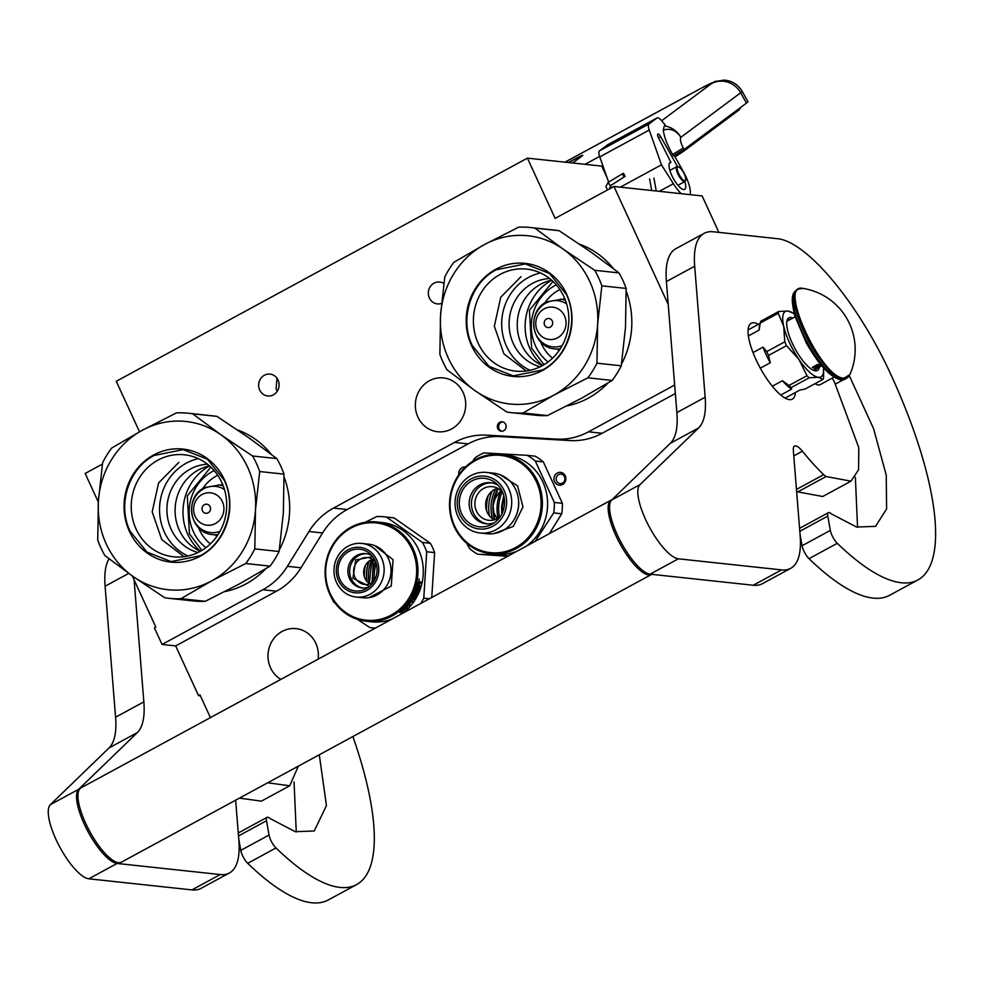 <?xml version="1.0" encoding="UTF-8"?>
<svg xmlns="http://www.w3.org/2000/svg" width="983" height="983" viewBox="0 0 983 983"><rect width="100%" height="100%" fill="white"/><g stroke="black" fill="none" stroke-linecap="round" stroke-linejoin="round"><path stroke-width="1.47" d="M668.231 304.497L613.945 186.463L702.132 195.936L718.892 232.381M139.5 431.795L116.264 381.281L527.416 158.128L555.125 218.386L613.945 186.463M98.337 502.092L85.165 473.462L102.404 464.099M132.312 575.977L155.842 627.105L154.417 627.879L162.048 644.443L262.83 589.751A67.68 62.924 -83.9 0 0 287.392 566.331L308.957 531.496A67.68 62.924 96.1 0 1 333.52 508.076L454.502 442.424A67.68 62.924 96.1 0 1 486.499 435.137L556.501 439.094A67.68 62.924 -83.9 0 0 588.485 431.82L602.112 433.282A67.68 62.924 96.1 0 1 570.128 440.556L500.114 436.612A67.68 62.924 -83.9 0 0 468.129 443.886L454.502 442.424M674.67 385.041L588.485 431.82M497.779 428.649A4.743 4.399 -83.9 0 0 505.336 429.178A4.743 4.399 -83.9 0 0 502.239 421.793A4.743 4.399 -83.9 0 0 497.779 428.649M273.385 394.834A10.997 10.223 -83.9 0 0 278.963 383.014A10.997 10.223 -83.9 0 0 270.055 374.105A10.997 10.223 -83.9 0 0 264.378 375.248A10.997 10.223 -83.9 0 0 258.799 387.069A10.997 10.223 -83.9 0 0 267.708 395.977A10.997 10.223 -83.9 0 0 273.385 394.834M443.825 283.46A10.997 10.223 -83.9 0 0 439.72 282.023A10.997 10.223 -83.9 0 0 434.044 283.165A10.997 10.223 -83.9 0 0 428.453 294.986A10.997 10.223 -83.9 0 0 437.374 303.894A10.997 10.223 -83.9 0 0 441.49 303.428M463.153 392.549A27.069 25.165 96.1 0 1 461.101 420.085A27.069 25.165 96.1 0 1 437.632 431.746A27.069 25.165 96.1 0 1 417.91 417.099A27.069 25.165 96.1 0 1 419.95 389.563A27.069 25.165 96.1 0 1 443.419 377.914A27.069 25.165 96.1 0 1 463.153 392.549M527.416 158.128L601.731 166.115L607.125 177.837M200.397 695.817L198.529 695.62L175.662 645.917L276.456 591.213A67.68 62.924 96.1 0 0 301.019 567.793L322.584 532.97L308.957 531.496M162.048 644.443L175.662 645.917M468.129 443.886L347.146 509.55A67.68 62.924 -83.9 0 0 322.584 532.97M602.112 433.282L675.346 393.532M502.854 421.904A4.743 4.399 -83.9 0 0 501.858 431.23M276.997 378.209L276.1 389.071L277.218 391.259M198.529 695.62L199.942 694.858L210.411 717.615M458.828 474.715A6.426 5.972 96.1 0 1 465.414 467.011M565.299 475.858A6.426 5.972 96.1 0 1 562.559 484.496A6.426 5.972 96.1 0 1 554.559 481.682A6.426 5.972 96.1 0 1 557.3 473.044A6.426 5.972 96.1 0 1 565.299 475.858M280.892 679.364A27.069 25.165 96.1 0 1 270.558 667.826A27.069 25.165 96.1 0 1 272.598 640.289A27.069 25.165 96.1 0 1 296.067 628.629A27.069 25.165 96.1 0 1 315.801 643.275A27.069 25.165 96.1 0 1 318.087 659.175M462.993 469.481A4.743 4.399 -83.9 0 0 461.654 470.882A4.743 4.399 96.1 0 0 461.445 471.262M556.587 480.982A4.743 4.399 -83.9 0 0 564.144 481.51A4.743 4.399 -83.9 0 0 564.5 476.681A4.743 4.399 96.1 0 0 556.943 476.165A4.743 4.399 96.1 0 0 556.587 480.982M834.002 377.153L820.129 384.685A27.069 8.38 -118.5 0 1 818.298 384.992A27.069 8.38 61.5 0 1 815.005 383.677M622.46 173.745C623.505 176.436 624.377 177.309 625.065 176.362C624.021 173.684 623.148 172.811 622.46 173.745L608.33 182.347C609.374 185.025 610.234 185.898 610.934 184.951M609.435 188.908L610.775 185.529L625.065 176.362M701.186 88.249A21.995 6.82 61.5 0 0 700.904 88.384L715.169 81.417L724.311 80.115C732.138 80.827 738.086 84.563 742.153 91.321L747.94 101.642A40.61 1.72 150.7 0 1 746.453 103.092L740.666 92.771L680.85 137.325C679.867 139.254 680.666 142.842 683.271 148.077L672.593 154.454L673.416 155.928L684.094 149.551L746.453 103.092M690.103 194.646A23.69 7.336 61.5 0 0 683.296 171.57L674.264 155.461M672.593 154.454C667.346 145.238 664.225 137.116 663.242 130.088C670.394 127.937 676.255 130.358 680.85 137.325A21.995 20.889 -126.7 0 0 664.299 125.898L665.307 125.148L661.682 120.774A10.149 3.146 61.5 0 0 657.111 117.923A10.149 3.146 61.5 0 0 657 117.997L648.977 123.969A10.149 3.146 61.5 0 0 649.247 130.039L599.765 156.899L608.502 181.757M599.765 156.899A10.149 3.146 -118.5 0 1 599.495 150.829L607.506 144.857A10.149 3.146 -118.5 0 1 607.629 144.771A10.149 3.146 -118.5 0 1 607.752 144.722M684.832 181.56A15.224 4.718 -118.5 0 1 684.61 189.375A15.224 4.718 -118.5 0 1 673.208 178.242A15.224 4.718 -118.5 0 1 670.087 162.613A15.224 4.718 -118.5 0 1 670.947 162.416L658.426 137.595A3.723 1.155 -118.5 0 1 657.787 134.13L657.91 134.032A3.723 1.155 -118.5 0 1 657.959 134.007A3.723 1.155 -118.5 0 1 660.662 136.576L677.471 166.545M649.247 130.039L661.473 164.825L673.367 183.71A23.69 7.336 61.5 0 0 681.317 193.7M664.299 125.898L663.242 130.088M572.696 162.994L582.169 155.941A16.92 0.713 -29.3 0 0 582.784 155.339A16.92 0.713 -29.3 0 0 572.278 160.45L568.432 162.539M661.473 164.825L620.347 187.151M670.947 162.416L669.46 163.227M582.722 155.474A16.92 0.713 -29.3 0 0 572.352 160.598L568.739 162.564M678.626 166.926A7.778 2.408 -118.5 0 0 677.668 171.03A7.778 2.408 -118.5 0 0 682.472 179.311A7.778 2.408 61.5 0 0 685.655 179.852A7.778 2.408 61.5 0 0 680.433 168.216A7.778 2.408 -118.5 0 0 678.626 166.926L677.815 166.631A8.454 2.617 -118.5 0 1 678.258 166.84M677.815 166.631A8.454 2.617 -118.5 0 0 676.857 166.643A8.454 2.617 -118.5 0 0 677.176 172.295A8.454 2.617 -118.5 0 0 681.993 180.098A8.454 2.617 61.5 0 0 684.918 181.511A8.454 2.617 61.5 0 0 685.446 180.7A8.454 2.617 61.5 0 0 685.52 180.221M540.638 341.863A40.094 37.28 96.1 0 0 541.584 344.087A40.094 37.28 -83.9 0 0 552.52 358.181M544.815 302.997A40.094 37.28 96.1 0 1 559.892 289.567M556.329 284.91A44.837 41.691 96.1 0 0 535.563 346.016A44.837 41.691 -83.9 0 0 548.047 361.977M552.974 281.408L529.419 310.223L531.594 348.166L544.029 364.693M448.395 358.254A84.599 78.652 -83.9 0 0 475.182 390.779L447.032 369.866A93.053 86.516 -83.9 0 1 443.112 362.285A93.053 86.516 -83.9 0 1 439.88 354.335L440.544 315.457A84.599 78.652 96.1 0 1 484.373 244.607L453.839 262.338A93.053 86.516 96.1 0 0 444.783 276.96L440.544 315.457A84.599 78.652 -83.9 0 0 448.395 358.254M553.798 395.166L523.128 412.983L547.408 415.588L581.531 398.238L612.2 380.433L587.908 377.816L553.798 395.166A84.599 78.652 -83.9 0 0 597.627 324.316L601.866 285.832A93.053 86.516 -83.9 0 0 598.635 277.87A93.053 86.516 -83.9 0 0 594.715 270.288L619.007 272.905L590.857 251.992L559.118 230.698A93.053 86.516 96.1 0 0 555.112 230.169L530.82 227.552A93.053 86.516 96.1 0 1 534.826 228.093L559.118 230.698M612.2 380.433A93.053 86.516 -83.9 0 0 621.256 365.799L625.495 327.314L626.159 288.437A93.053 86.516 -83.9 0 0 622.927 280.487A93.053 86.516 -83.9 0 0 619.007 272.905M566.994 405.893A83.752 77.866 -83.9 0 0 607.863 383.1M621.526 364.091A83.752 77.866 -83.9 0 0 626.22 291.263M579.577 244.202A83.752 77.866 96.1 0 1 613.294 268.482M542.469 365.59A44.837 41.691 -83.9 0 1 521.506 344.505A44.837 41.691 96.1 0 1 551.647 280.192M540.159 366.782A44.837 41.691 -83.9 0 1 513.335 343.632A44.837 41.691 96.1 0 1 549.644 278.533M530.046 370.308A51.3 47.7 -83.9 0 1 506.564 346.421A51.3 47.7 96.1 0 1 540.503 272.942M553.662 395.24A84.599 78.652 -83.9 0 1 475.182 390.779L506.921 412.074A93.053 86.516 -83.9 0 0 510.927 412.602L535.219 415.207A93.053 86.516 -83.9 0 0 547.408 415.588M484.373 244.607L518.631 227.171A93.053 86.516 96.1 0 1 530.82 227.552M478.254 343.374A51.3 47.7 96.1 0 1 482.125 291.177A51.3 47.7 96.1 0 1 526.593 269.096A51.3 47.7 96.1 0 1 563.984 296.841A51.3 47.7 -83.9 0 1 560.113 349.039A51.3 47.7 -83.9 0 1 515.633 371.107A51.3 47.7 -83.9 0 1 478.254 343.374M510.927 412.602A93.053 86.516 -83.9 0 0 523.128 412.983M587.908 377.816A93.053 86.516 -83.9 0 0 596.964 363.194L621.256 365.799M484.508 244.534A84.599 78.652 96.1 0 1 562.989 248.994A84.599 78.652 -83.9 0 1 597.627 324.316L596.964 363.194M471.582 345.672A56.842 52.861 -83.9 0 0 542.37 370.505A56.842 52.861 -83.9 0 0 566.589 294.101A56.842 52.861 96.1 0 0 495.801 269.268A56.842 52.861 96.1 0 0 471.582 345.672M594.715 270.288L562.989 248.994L534.826 228.093M601.866 285.832L626.159 288.437M565.311 299.999A25.042 23.285 -83.9 0 0 561.637 299.274L546.622 301.904C525.659 311.832 531.803 347.589 555.112 348.94L556.292 349.076A25.042 23.285 96.1 0 0 560.04 349.149M559.573 349.837L559.155 349.186M526.212 370.984L503.898 353.855L494.338 326.184L500.765 297.222L520.99 276.678M542.346 370.038L513.273 375.887L489.055 366.352L472.233 345.451C459.27 319.008 470.771 282.735 496.231 269.772L525.303 263.923L549.522 273.458L566.343 294.372C579.306 320.802 567.805 357.087 542.346 370.038M198.48 527.564A40.094 37.28 96.1 0 0 199.426 529.8A40.094 37.28 -83.9 0 0 210.374 543.894M202.658 488.698A40.094 37.28 96.1 0 1 217.747 475.268M214.171 470.611A44.837 41.691 96.1 0 0 193.405 531.717A44.837 41.691 -83.9 0 0 205.889 547.678M210.829 467.109L187.274 495.936L189.449 533.867L201.884 550.394M106.238 543.955A84.599 78.652 -83.9 0 0 133.037 576.48L104.874 555.567A93.053 86.516 -83.9 0 1 100.954 547.986A93.053 86.516 -83.9 0 1 97.735 540.036L98.386 501.158A84.599 78.652 96.1 0 1 142.228 430.308L111.681 448.051A93.053 86.516 96.1 0 0 102.625 462.674L98.386 501.158A84.599 78.652 -83.9 0 0 106.238 543.955M211.64 580.879L180.97 598.684L205.263 601.301L239.373 583.939L270.055 566.134L245.762 563.517L211.64 580.879A84.599 78.652 -83.9 0 0 255.482 510.017L259.709 471.533A93.053 86.516 -83.9 0 0 256.489 463.583A93.053 86.516 -83.9 0 0 252.57 456.001L276.862 458.606L248.699 437.693L216.973 416.399A93.053 86.516 96.1 0 0 212.955 415.87L188.662 413.265A93.053 86.516 96.1 0 1 192.68 413.794L216.973 416.399M270.055 566.134A93.053 86.516 -83.9 0 0 279.111 551.512L283.35 513.015L284.001 474.138A93.053 86.516 -83.9 0 0 280.769 466.188A93.053 86.516 -83.9 0 0 276.862 458.606M224.849 591.594A83.752 77.866 -83.9 0 0 265.705 568.801M279.369 549.792A83.752 77.866 -83.9 0 0 284.075 476.976M237.431 429.903A83.752 77.866 96.1 0 1 271.148 454.183M200.323 551.291A44.837 41.691 -83.9 0 1 179.348 530.218A44.837 41.691 96.1 0 1 209.49 465.893M198.013 552.495A44.837 41.691 -83.9 0 1 171.177 529.333A44.837 41.691 96.1 0 1 207.499 464.234M187.888 556.009A51.3 47.7 -83.9 0 1 164.407 532.122A51.3 47.7 96.1 0 1 198.357 458.656M211.505 580.953A84.599 78.652 -83.9 0 1 133.037 576.48L164.763 597.775A93.053 86.516 -83.9 0 0 168.781 598.303L193.073 600.92A93.053 86.516 -83.9 0 0 205.263 601.301M142.228 430.308L176.473 412.885A93.053 86.516 96.1 0 1 188.662 413.265M136.096 529.075A51.3 47.7 96.1 0 1 139.979 476.878A51.3 47.7 96.1 0 1 184.448 454.797A51.3 47.7 96.1 0 1 221.839 482.542A51.3 47.7 -83.9 0 1 217.956 534.74A51.3 47.7 -83.9 0 1 173.487 556.82A51.3 47.7 -83.9 0 1 136.096 529.075M168.781 598.303A93.053 86.516 -83.9 0 0 180.97 598.684M245.762 563.517A93.053 86.516 -83.9 0 0 254.818 548.895L279.111 551.512M142.363 430.235A84.599 78.652 96.1 0 1 220.831 434.707A84.599 78.652 -83.9 0 1 255.482 510.017L254.818 548.895M129.424 531.373A56.842 52.861 -83.9 0 0 200.213 556.206A56.842 52.861 -83.9 0 0 224.443 479.802A56.842 52.861 96.1 0 0 153.655 454.982A56.842 52.861 96.1 0 0 129.424 531.373M252.57 456.001L220.831 434.707L192.68 413.794M259.709 471.533L284.001 474.138M223.166 485.7A25.042 23.285 -83.9 0 0 219.492 484.975L204.476 487.605C183.502 497.545 189.645 533.29 212.967 534.641L214.134 534.777A25.042 23.285 96.1 0 0 217.882 534.85M217.427 535.538L216.997 534.887M184.054 556.685L161.74 539.569L152.193 511.885L158.607 482.923L178.845 462.379M200.188 555.739L171.116 561.6L146.897 552.065L130.075 531.152C117.112 504.709 128.613 468.436 154.073 455.485L183.145 449.624L207.364 459.172L224.185 480.073C237.149 506.515 225.648 542.788 200.188 555.739M486.634 472.442A30.448 28.31 96.1 0 0 485.307 472.331A30.448 28.31 -83.9 0 0 455.154 500.408A30.448 28.31 -83.9 0 0 480.122 532.995A30.448 28.31 -83.9 0 0 481.461 533.105A30.448 28.31 96.1 0 0 511.602 505.029A30.448 28.31 96.1 0 0 486.634 472.442L493.564 473.179A30.448 28.31 96.1 0 1 518.545 505.778A30.448 28.31 96.1 0 1 488.391 533.855A30.448 28.31 -83.9 0 1 487.064 533.744L480.122 532.995M483.636 476.055A26.566 24.698 -83.9 0 0 457.292 501.17A26.566 24.698 -83.9 0 0 480.282 529.075A26.566 24.698 96.1 0 0 506.614 503.96A26.566 24.698 96.1 0 0 483.636 476.055M491.697 482.886A20.643 19.193 -83.9 0 0 471.459 502.411A20.643 19.193 96.1 0 0 487.298 523.865M498.332 485.455A20.643 19.193 -83.9 0 0 490.566 482.727A20.643 19.193 -83.9 0 0 469.198 502.178A20.643 19.193 96.1 0 0 486.155 523.779A20.643 19.193 96.1 0 0 494.326 522.759M497.705 488.281A16.92 15.728 -83.9 0 0 485.676 503.763A16.92 15.728 96.1 0 0 494.314 519.872M502.743 492.508A16.92 15.728 -83.9 0 0 492.434 486.671A16.92 15.728 -83.9 0 0 474.912 502.608A16.92 15.728 96.1 0 0 488.821 520.314A16.92 15.728 96.1 0 0 500.126 516.812M504.574 503.837A24.366 22.658 96.1 0 1 491.856 524.308A24.366 22.658 96.1 0 1 459.331 501.293A24.366 22.658 96.1 0 1 472.909 480.392A24.366 22.658 96.1 0 1 496.243 483.427A24.366 22.658 96.1 0 1 504.574 503.837M493.921 533.585L513.286 526.409L522.956 506.97L517.623 485.921L500.236 474.801M498.664 455.24A48.892 45.464 -83.9 0 0 450.177 501.465A48.892 45.464 -83.9 0 0 492.495 552.815A48.892 45.464 96.1 0 0 540.982 506.589A48.892 45.464 96.1 0 0 498.664 455.24M501.281 454.441A49.912 46.41 96.1 0 0 499.106 454.269A49.912 46.41 -83.9 0 0 449.698 500.286A49.912 46.41 -83.9 0 0 490.615 553.699A49.912 46.41 -83.9 0 0 492.802 553.871A49.912 46.41 96.1 0 0 542.211 507.855A49.912 46.41 96.1 0 0 501.281 454.441L506.491 455.006A49.912 46.41 96.1 0 1 546.425 492.716A49.912 46.41 96.1 0 1 526.089 546.29M516.849 551.303A49.912 46.41 96.1 0 1 498 554.437A49.912 46.41 -83.9 0 1 495.825 554.252L490.615 553.699M507.646 556.292L477.603 554.191L508.395 555.886M543.329 461.899L535.293 461.027A55.834 51.915 96.1 0 0 527.207 455.338L535.244 456.198A55.834 51.915 96.1 0 1 543.329 461.899L562.387 503.321A55.834 51.915 96.1 0 1 561.723 513.765L549.423 533.622M561.723 513.765L553.687 512.905L535.17 541.35M562.387 503.321L554.351 502.448A55.834 51.915 96.1 0 1 553.687 512.905M554.351 502.448L535.293 461.027M527.207 455.338L484.017 452.893A55.834 51.915 -83.9 0 0 475.268 457.648L472.577 461.359M466.679 543.28L469.518 548.489A55.834 51.915 -83.9 0 0 477.603 554.191M488.219 495.616A44.333 41.212 -83.9 0 0 486.597 510.693M498.086 518.262A40.61 37.759 96.1 0 1 497.14 506.122A40.61 37.759 96.1 0 1 501.047 490.652M500.765 490.394L493.687 500.654M502.497 512.536L502.436 506.577L504.144 497.189M501.772 514.072L501.563 506.515L503.763 495.53M502.227 491.881A38.915 36.187 -83.9 0 0 498.713 506.208A38.915 36.187 96.1 0 0 499.499 517.316M493.097 511.221L497.103 518.803M495.629 489.018A38.57 35.867 -83.9 0 0 491.095 505.373A38.57 35.867 96.1 0 0 492.434 518.705M492.065 491.193A40.61 37.759 -83.9 0 0 488.784 505.225A40.61 37.759 96.1 0 0 489.411 515.829M374.4 580.375A38.915 36.187 96.1 0 1 376.206 563.628M373.036 582.28A40.61 37.759 96.1 0 1 372.717 573.654L371.906 582.993M373.11 559.597L372.717 573.654A40.61 37.759 96.1 0 1 375.273 561.477M364.288 576.529A40.61 37.759 96.1 0 1 365.504 565.237M367.028 581.469A38.57 35.867 96.1 0 1 369.227 560.998M434.621 552.606A55.834 51.915 96.1 0 0 432.68 547.826A55.834 51.915 96.1 0 0 430.333 543.28L422.42 542.432A55.834 51.915 96.1 0 1 424.767 546.978A55.834 51.915 -83.9 0 1 426.708 551.758L434.621 552.606L431.758 597.48M394.146 517.93L386.479 517.107A55.834 51.915 96.1 0 0 384.07 516.788L391.738 517.611A55.834 51.915 96.1 0 1 394.146 517.93L430.333 543.28M365.148 522.305L376.759 516.567A55.834 51.915 96.1 0 1 384.07 516.788M406.225 607.949A49.912 46.41 -83.9 0 1 401.224 612.36L401.433 611.524A49.912 46.41 -83.9 0 0 406.298 607.003L406.348 605.933L407.92 606.106L406.126 608.87L405.832 607.494M405.721 608.379L407.466 605.639M400.646 611.979L400.855 611.057L401.003 612.532L399.848 611.893M401.236 611.598A49.912 46.41 -83.9 0 0 406.126 607.089L405.709 606.634M401.003 612.532L399.417 612.36L401.15 610.382M401.42 610.75A49.912 46.41 -83.9 0 0 406.163 606.13L406.126 607.089M420.208 581.862A49.236 45.771 -83.9 0 1 419.938 583.091L420.552 583.238A49.912 46.41 -83.9 0 0 420.835 581.936L419.385 582.612L418.66 581.629M417.898 589.849A49.236 45.771 -83.9 0 1 417.677 590.427L418.266 590.672A49.912 46.41 -83.9 0 0 419.95 585.598L419.028 584.946A49.912 46.41 -83.9 0 0 419.36 583.669L418.918 583.558M419.95 585.598L419.348 585.413A49.236 45.771 -83.9 0 1 419.176 586.015M418.266 590.672L415.698 590.722M417.873 591.152L415.674 590.771M414.728 592.995L417.075 593.486A49.912 46.41 -83.9 0 0 417.578 592.331L415.207 591.926M415.6 592.122A49.912 46.41 -83.9 0 0 416.079 590.955M417.075 593.486L414.703 593.068M415.084 593.265A49.912 46.41 -83.9 0 1 413.474 596.484L413.118 596.263M416.546 594.174L414.986 594.506A49.912 46.41 -83.9 0 1 413.941 596.534L413.069 596.349M415.981 593.879L415.956 594.359A49.236 45.771 -83.9 0 1 415.49 595.28M415.956 594.359L416.509 594.666A49.912 46.41 -83.9 0 1 414.015 599.188L413.487 598.819A49.236 45.771 -83.9 0 0 413.585 598.672M414.015 599.188L412.676 599.507L412.16 599.139L413.487 598.819M412.123 600.908A49.236 45.771 -83.9 0 1 411.644 601.596L412.135 602.001A49.912 46.41 -83.9 0 0 412.848 600.994L411.459 600.625M411.779 600.871A49.912 46.41 -83.9 0 0 412.676 599.507M411.644 601.596L409.936 601.412M412.135 602.001L409.85 601.535M410.157 601.793A49.912 46.41 -83.9 0 1 408.24 604.299L407.945 604.053M409.321 604.594A49.236 45.771 -83.9 0 1 408.842 605.159L409.297 605.614A49.912 46.41 -83.9 0 0 410.095 604.668L409.026 604.557A49.912 46.41 -83.9 0 0 410.783 602.296L410.329 602.247A49.912 46.41 -83.9 0 1 408.572 604.508L408.24 604.299M408.842 605.159L407.171 604.987M409.297 605.614L406.999 605.331M407.048 605.381L407.195 604.963A49.912 46.41 -83.9 0 0 411.57 598.93L413.929 598.524A49.912 46.41 -83.9 0 0 415.625 595.477L414.765 594.936M413.61 596.693A49.236 45.771 -83.9 0 1 413.388 597.074L413.929 597.418A49.912 46.41 -83.9 0 0 415.01 595.415L414.642 595.194M413.929 597.418L412.467 597.443M413.474 597.848L412.442 597.713M412.491 597.738L412.553 597.271A49.912 46.41 -83.9 0 0 417.075 586.826L417.529 586.876A49.912 46.41 -83.9 0 1 416.645 589.517L416.227 589.345M419.274 581.764L418.279 582.219A49.912 46.41 -83.9 0 1 417.37 585.819L419.299 586.237A49.912 46.41 -83.9 0 1 418.168 589.677L417.48 589.8A49.912 46.41 -83.9 0 0 418.254 587.576L417.8 587.527A49.912 46.41 -83.9 0 1 417.025 589.751L416.645 589.714M411.828 599.421L412.221 599.458A49.912 46.41 -83.9 0 1 411.324 600.822L410.98 600.613A49.912 46.41 -83.9 0 0 411.656 599.581L411.447 599.139M410.82 600.429A49.236 45.771 -83.9 0 0 411.594 599.249M412.221 599.458L411.484 599.065M418.512 583.238L419.028 583.079A49.912 46.41 -83.9 0 1 418.574 584.897L418.119 584.848A49.912 46.41 -83.9 0 0 418.512 583.238L418.07 583.128M418.697 586.04L417.406 585.696M416.509 593.191A49.236 45.771 -83.9 0 0 416.927 592.258M419.938 583.091L418.746 583.509M419.176 578.987L418.869 580.806L419.176 578.987M420.552 583.238L419.36 583.669M366.204 621.219A49.912 46.41 -83.9 0 0 409.469 599.741A49.912 46.41 -83.9 0 0 413.241 548.956A49.912 46.41 96.1 0 0 376.87 521.973A49.912 46.41 96.1 0 0 333.593 543.452A49.912 46.41 96.1 0 0 329.821 594.236A49.912 46.41 -83.9 0 0 366.204 621.219L371.525 621.797A49.912 46.41 -83.9 0 0 392.008 619.057M402.268 613.49A49.912 46.41 -83.9 0 0 418.561 549.534A49.912 46.41 96.1 0 0 382.19 522.551L376.87 521.973M361.928 543.452A26.959 25.066 96.1 0 0 338.557 555.051A26.959 25.066 96.1 0 0 336.518 582.477A26.959 25.066 -83.9 0 0 356.165 597.062A26.959 25.066 -83.9 0 0 379.536 585.463A26.959 25.066 -83.9 0 0 381.576 558.025A26.959 25.066 96.1 0 0 361.928 543.452L368.822 544.189A26.959 25.066 96.1 0 1 388.469 558.774A26.959 25.066 -83.9 0 1 386.43 586.2A26.959 25.066 -83.9 0 1 363.059 597.799L356.165 597.062M338.447 580.449A22.842 21.233 -83.9 0 0 366.892 590.427A22.842 21.233 -83.9 0 0 376.624 559.732A22.842 21.233 96.1 0 0 348.179 549.755A22.842 21.233 96.1 0 0 338.447 580.449M373.454 581.961A13.541 12.582 -83.9 0 1 364.754 584.48A13.541 12.582 -83.9 0 1 354.9 577.168A13.541 12.582 96.1 0 1 355.92 563.394A13.541 12.582 96.1 0 1 367.654 557.57A13.541 12.582 96.1 0 1 375.617 561.883M369.903 583.89A13.541 12.582 -83.9 0 1 364.939 578.25A13.541 12.582 96.1 0 1 372.557 559.241M369.497 586.458L352.922 578.237L355.735 559.966L372.704 556.636M371.93 555.69A17.252 16.047 96.1 0 0 365.787 553.626A17.252 16.047 96.1 0 0 350.833 561.047A17.252 16.047 96.1 0 0 349.53 578.606A17.252 16.047 -83.9 0 0 362.1 587.945A17.252 16.047 -83.9 0 0 368.539 587.232M340.007 579.614A20.975 19.5 96.1 0 1 345.377 553.896A20.975 19.5 96.1 0 1 369.841 553.613A20.975 19.5 96.1 0 1 375.064 560.58A20.975 19.5 96.1 0 1 366.057 588.817A20.975 19.5 96.1 0 1 340.007 579.614M368.932 597.689L391.259 586.089L393.077 559.659L374.535 545.553M330.3 593.732A48.892 45.464 -83.9 0 0 391.185 615.088A48.892 45.464 -83.9 0 0 412.024 549.386A48.892 45.464 96.1 0 0 351.14 528.018A48.892 45.464 96.1 0 0 330.3 593.732M422.42 542.432L386.479 517.107M338.115 537.529L337.882 537.664A55.834 51.915 96.1 0 0 337.267 538.512M335.191 603.255L333.802 602.174A55.834 51.915 -83.9 0 1 331.455 597.627A55.834 51.915 96.1 0 1 331.013 596.656M429.374 598.782L423.771 598.168L426.708 551.758M420.761 603.451A55.834 51.915 -83.9 0 0 423.771 598.168M357.345 619.315L369.743 627.498A55.834 51.915 -83.9 0 0 372.139 627.818A55.834 51.915 -83.9 0 0 375.432 628.063M366.806 581.211A38.57 35.867 96.1 0 1 368.957 561.207M419.188 580.302L418.918 579.466L419.188 580.302M651.545 574.441L121.351 862.214A42.294 13.098 -118.5 0 1 118.501 862.693A42.294 13.098 61.5 0 1 87.598 827.342A42.294 13.098 61.5 0 1 80.999 787.862L611.193 500.089A42.294 13.098 61.5 0 0 617.803 539.581A42.294 13.098 61.5 0 0 648.694 574.932A42.294 13.098 -118.5 0 0 651.545 574.441A42.294 13.098 -118.5 0 0 651.741 574.342M611.918 499.794A42.294 13.098 61.5 0 0 611.193 500.089M849.361 375.604A25.718 7.962 61.5 0 1 849.619 376.366L848.218 377.116M843.303 379.782L835.599 383.972M800.051 534.408L802.067 545.749A10.149 3.146 -118.5 0 0 809.009 558.663A245.332 75.998 61.5 0 0 889.603 595.305L917.876 579.958A245.332 75.998 61.5 0 0 890.647 373.995A145.509 45.071 61.5 0 0 777.811 238.722L713.289 231.779A135.347 41.925 61.5 0 0 704.147 233.34A135.347 41.925 61.5 0 0 694.686 266.209L705.155 397.23A135.347 41.925 -118.5 0 1 698.606 427.949L639.97 484.656A42.294 13.098 61.5 0 0 648.313 525.069A42.294 13.098 61.5 0 0 678.381 558.811L781.534 569.894A135.347 41.925 61.5 0 0 790.676 568.346A135.347 41.925 61.5 0 0 800.137 535.465L793.33 450.202A16.92 5.247 -118.5 0 1 794.51 446.098A16.92 5.247 -118.5 0 1 802.411 451.209A150.583 46.643 61.5 0 0 823.68 474.654A16.92 5.247 61.5 0 0 826.064 476.546L850.995 481.154L858.589 469.763L858.786 447.621L834.272 381.625L832.269 378.099M799.597 528.645A10.149 3.146 -118.5 0 1 800.113 528.031L828.386 512.684A10.149 3.146 61.5 0 0 827.809 516.1L830.352 530.402A10.149 3.146 61.5 0 0 837.283 543.316A245.332 75.998 61.5 0 0 917.876 579.958M857.557 527.318L855.357 477.234M796.586 491.045A16.92 5.247 -118.5 0 0 797.778 491.893L822.71 496.501L850.995 481.154M790.676 568.346L762.39 583.693A135.347 41.925 -118.5 0 1 753.261 585.241L650.107 574.158L678.381 558.811M694.686 266.209L666.4 281.556L676.869 412.577A135.347 41.925 61.5 0 1 670.332 443.296L611.696 500.003A42.294 13.098 61.5 0 0 620.04 540.429A42.294 13.098 61.5 0 0 650.107 574.158M666.4 281.556A135.347 41.925 -118.5 0 1 675.874 248.687L704.147 233.34M849.619 376.366L873.568 428.662L886.248 475.194L886.592 508.985L875.521 526.36L856.512 527.023L831.446 513.937A10.149 3.146 61.5 0 0 828.386 512.684M758.409 324.341A43.141 13.369 61.5 0 0 751.172 323.296A43.141 13.369 61.5 0 0 755.964 359.52A43.141 13.369 61.5 0 0 792.335 399.135A43.141 13.369 61.5 0 0 795.394 392.5M238.758 839.052L240.774 850.393A10.149 3.146 -118.5 0 0 247.704 863.32A245.332 75.998 61.5 0 0 328.31 899.949L356.583 884.602A245.332 75.998 61.5 0 0 352.885 736.537M238.291 833.301A10.149 3.146 -118.5 0 1 238.82 832.675L267.093 817.328A10.149 3.146 61.5 0 0 266.504 820.744L269.047 835.046A10.149 3.146 61.5 0 0 275.977 847.973A245.332 75.998 61.5 0 0 356.583 884.602M296.252 831.962L294.052 781.878M239.422 798.122L261.417 801.145L289.69 785.798L298.365 766.138M229.371 872.99L201.097 888.337A135.347 41.925 -118.5 0 1 191.955 889.898L88.814 878.802L117.088 863.455L220.229 874.551A135.347 41.925 61.5 0 0 229.371 872.99A135.347 41.925 61.5 0 0 238.844 840.121L235.65 800.174M128.699 573.396L105.107 586.212L115.576 717.221A135.347 41.925 61.5 0 1 109.027 747.94L50.391 804.647A42.294 13.098 61.5 0 0 58.734 845.073A42.294 13.098 61.5 0 0 88.814 878.802M105.107 586.212A135.347 41.925 -118.5 0 1 109.039 558.799M319.291 754.784L326.43 805.605L314.228 831.004L295.219 831.667L270.141 818.581A10.149 3.146 61.5 0 0 267.093 817.328M267.708 782.775L289.69 785.798M134.093 579.847L143.85 701.874A135.347 41.925 -118.5 0 1 137.301 732.593L78.677 789.3A42.294 13.098 61.5 0 0 87.008 829.726A42.294 13.098 61.5 0 0 117.088 863.455M792.642 312.975L787.911 311.033L778.733 311.488L760.719 321.269A41.79 12.951 61.5 0 0 760.363 322.436A41.79 12.951 61.5 0 0 760.24 323.038L778.253 313.258L783.721 326.344A37.219 11.526 61.5 0 0 789.509 342.711A37.219 11.526 61.5 0 0 798.958 359.483L806.969 375.703A41.79 12.951 61.5 0 0 809.218 377.767L818.372 377.312L823.127 379.266A41.79 12.951 61.5 0 0 823.619 377.484L823.545 368.478M786.547 345.66A41.79 12.951 -118.5 0 1 785.638 343.731A41.79 12.951 -118.5 0 1 784.778 341.814L766.765 351.595A41.79 12.951 61.5 0 0 768.522 355.428L786.547 345.66L798.958 359.483A37.219 11.526 61.5 0 0 818.372 377.312M785.098 398.09L799.916 390.042L805.114 389.035L823.127 379.266M772.306 386.233L782.443 380.728L788.956 385.471A41.79 12.951 61.5 0 0 791.204 387.548L809.218 377.767M791.204 387.548L791.61 389.145L780.76 395.043M788.956 385.471L806.969 375.703M768.522 355.428L770.242 362.788L760.314 368.17M753.015 352.59L763.041 347.146L766.765 351.595M787.887 311.033A37.219 11.526 61.5 0 0 783.721 326.344L784.778 341.814M760.24 323.038L759.146 330.091L748.382 335.928M748.1 329.932L760.129 323.407M794.411 314.228A37.219 11.526 61.5 0 0 794.203 314.068A37.219 11.526 61.5 0 0 787.911 311.033M818.397 377.325A37.219 11.526 61.5 0 0 823.521 368.084A37.219 11.526 61.5 0 0 823.496 367.814M792.826 318.062A29.945 9.277 -118.5 0 0 790.873 317.509A29.945 9.277 61.5 0 0 788.857 317.853A29.945 9.277 61.5 0 0 793.527 345.807A29.945 9.277 61.5 0 0 815.399 370.837A29.945 9.277 -118.5 0 0 817.426 370.493A29.945 9.277 -118.5 0 0 819.417 367.052M782.443 380.728A38.915 12.054 61.5 0 0 791.61 389.145M763.041 347.146A38.915 12.054 61.5 0 0 770.242 362.788M778.733 311.488A41.79 12.951 61.5 0 0 778.253 313.258M760.363 322.436L759.515 326A38.915 12.054 61.5 0 0 759.146 330.091M789.656 319.733A29.945 9.277 -118.5 0 0 787.764 319.205A29.945 9.277 61.5 0 0 787.555 319.18M816.295 368.797A29.945 9.277 -118.5 0 1 815.607 370.861M787.162 320.102A31.812 9.855 -118.5 0 1 788.034 320.618M802.595 288.351L803.037 288.4A61.929 61.929 0 0 1 849.853 374.658L843.918 378.172C821.37 378.394 777.504 283.018 802.595 288.351M838.29 378.713L822.918 366.978L806.183 342.526L794.805 315.174L793.342 295.883M818.335 364.533A3.379 0.676 155.3 0 0 815.104 365.836L812.277 367.372A27.917 8.65 61.5 0 0 815.423 368.576A27.917 8.65 61.5 0 0 817.303 368.256A27.917 8.65 61.5 0 0 817.733 367.961L821.727 365.799M812.277 367.372L813.506 367.507A3.379 0.676 155.3 0 1 813.26 367.384A3.379 0.676 155.3 0 1 815.104 365.836L817.93 364.312A27.917 8.65 61.5 0 0 821.075 365.504A27.917 8.65 61.5 0 0 821.505 365.529M791.143 318.984A27.917 8.65 61.5 0 0 790.664 319.18A27.917 8.65 61.5 0 0 790.234 319.475L795.149 316.809M819.22 364.976A3.379 0.676 155.3 0 1 817.573 366.106A3.379 0.676 155.3 0 1 813.506 367.507L817.733 367.961M820.006 365.271A3.379 0.676 155.3 0 0 818.089 366.168A3.379 0.676 155.3 0 0 816.246 367.703A3.379 0.676 155.3 0 0 816.492 367.826A3.379 0.676 155.3 0 0 820.559 366.426A3.379 0.676 155.3 0 0 821.677 365.737M813.531 366.905A3.379 0.676 155.3 0 0 814.342 366.733M816.861 366.929L820.473 365.406M818.986 365.713L816.971 367.187M820.314 365.369L819.65 365.602M820.252 365.811L817.401 367.224L818.507 367.347L821.518 365.553M819.945 365.688L821.051 365.799M815.435 366.856L818.311 364.976L814.207 366.72L815.435 366.856M816.246 366.192L817.905 365.123L816.123 365.934M262.83 589.751L276.456 591.213M287.392 566.331L301.019 567.793M347.146 509.55L333.52 508.076M500.114 436.612L486.499 435.137M556.501 439.094L570.128 440.556M608.489 181.769L605.872 186.549L607.248 189.412L608.182 189.584M611.721 187.667L610.259 186.229M742.153 91.321A40.61 1.72 150.7 0 1 740.666 92.771A21.995 20.889 -126.7 0 0 711.532 83.58L661.657 120.737M683.271 148.077L684.094 149.551M599.605 156.42L585.057 164.321M565.004 162.17L700.658 88.544C709.824 83.629 713.449 81.97 711.532 83.58M564.967 162.158L700.904 88.384A21.995 6.82 61.5 0 0 700.658 88.544M673.367 183.71L659.323 191.341M648.977 123.969L599.495 150.829M657 117.997L607.506 144.857M658.499 137.755L660.662 136.576M675.026 156.838L683.259 151.517A5.05 4.804 -126.7 0 0 684.991 148.875M683.259 151.517L738.405 110.44A5.05 4.804 -126.7 0 0 740.15 107.786M551.721 280.266A50.932 47.356 -83.9 0 0 529.972 348.732A50.932 47.356 -83.9 0 0 542.555 365.541M550.308 327.106A4.571 4.251 -83.9 0 0 552.262 320.974A4.571 4.251 -83.9 0 0 546.573 318.971A4.571 4.251 96.1 0 0 544.619 325.115A4.571 4.251 96.1 0 0 550.308 327.106M557.594 337.808A16.293 15.15 -83.9 0 0 564.525 315.924A16.293 15.15 -83.9 0 0 544.25 308.809A16.293 15.15 96.1 0 0 537.308 330.693A16.293 15.15 96.1 0 0 557.594 337.808M566.613 303.808A23.223 21.601 -83.9 0 0 545.798 303.096A23.223 21.601 96.1 0 0 535.305 332.881A23.223 21.601 96.1 0 0 562.104 345.697M565.422 300.282A25.042 23.285 -83.9 0 0 560.47 299.151M560.199 348.891A25.042 23.285 96.1 0 1 555.112 348.94M558.872 350.845A39.934 37.121 96.1 0 1 557.828 349.174M563.173 299.496A39.934 37.121 96.1 0 1 564.537 298.095M209.576 465.967A50.932 47.356 -83.9 0 0 187.814 534.433A50.932 47.356 -83.9 0 0 200.409 551.242M208.163 512.807A4.571 4.251 -83.9 0 0 210.104 506.675A4.571 4.251 -83.9 0 0 204.415 504.672A4.571 4.251 96.1 0 0 202.473 510.816A4.571 4.251 96.1 0 0 208.163 512.807M215.437 523.521A16.293 15.15 -83.9 0 0 222.379 501.625A16.293 15.15 -83.9 0 0 202.093 494.51A16.293 15.15 96.1 0 0 195.15 516.394A16.293 15.15 96.1 0 0 215.437 523.521M224.456 489.509A23.223 21.601 -83.9 0 0 203.653 488.809A23.223 21.601 96.1 0 0 193.147 518.594A23.223 21.601 96.1 0 0 219.959 531.398M223.276 485.983A25.042 23.285 -83.9 0 0 218.312 484.852M218.054 534.592A25.042 23.285 96.1 0 1 212.967 534.641M216.727 536.546A39.934 37.121 96.1 0 1 215.682 534.887M221.015 485.197A39.934 37.121 96.1 0 1 222.391 483.796M517.058 513.077A26.222 24.378 -83.9 0 0 518.496 499.745M497.926 488.404A38.57 35.867 -83.9 0 0 492.962 505.569A38.57 35.867 -83.9 0 0 494.547 519.798M371.746 559.56A38.57 35.867 -83.9 0 0 369.178 583.411M362.985 588.006A17.252 16.047 96.1 0 1 351.287 578.803A17.252 16.047 96.1 0 1 366.671 553.748M389.133 580.867A22.842 21.233 -83.9 0 0 390.706 566.282M827.809 516.1L799.806 531.299M830.352 530.402L802.067 545.749M797.778 491.893L826.064 476.546M796.463 489.423L823.68 474.654M793.785 455.891L802.411 451.209M781.534 569.894L753.261 585.241M611.696 500.003L639.97 484.656M670.332 443.296L698.606 427.949M676.869 412.577L705.155 397.23M837.283 543.316L809.009 558.663M266.504 820.744L238.513 835.943M269.047 835.046L240.774 850.393M220.229 874.551L191.955 889.898M50.391 804.647L78.677 789.3M109.027 747.94L137.301 732.593M115.576 717.221L143.85 701.874M275.977 847.973L247.704 863.32M814.772 370.738A29.097 9.019 61.5 0 0 815.583 369.19M849.853 374.658L846.646 378.32A50.76 15.728 -118.5 0 1 843.217 378.897A50.76 15.728 -118.5 0 1 806.146 336.469A50.76 15.728 -118.5 0 1 798.221 289.1L796.746 289.899A50.76 15.728 -118.5 0 0 804.659 337.28A50.76 15.728 -118.5 0 0 841.743 379.696A50.76 15.728 -118.5 0 0 845.159 379.119L840.87 379.88C830.402 377.374 818.876 365.025 806.257 342.846L795.038 316.452C789.386 294.335 793.822 292.418 796.746 289.899M653.928 178.156L656.251 191.009M649.603 178.931L651.692 190.518M607.629 144.771L657.111 117.923M741.256 106.963L738.405 110.44M685.655 179.852L685.446 180.7M684.918 181.511L677.938 185.296M676.857 166.643L669.865 170.428M564.512 298.021L563.087 299.483M557.742 349.174L558.836 350.906M222.355 483.722L220.929 485.184M215.596 534.875L216.678 536.607M498.012 488.44L493.073 505.594L494.646 519.774M371.881 559.499L369.301 583.497M372.139 627.818L375.248 628.149M794.203 314.068L792.028 312.422M823.521 368.084L823.582 369.043M798.221 289.1L803.037 288.4M846.646 378.32L845.159 379.119M817.303 368.256L813.506 370.321M790.664 319.18L786.867 321.244"/></g></svg>
